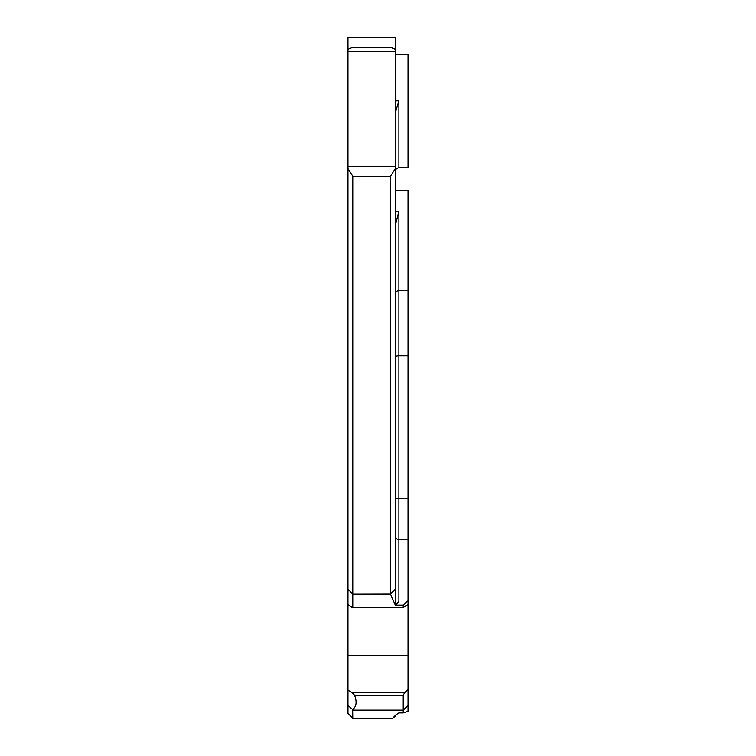 <?xml version="1.0" encoding="UTF-8"?>
<svg xmlns="http://www.w3.org/2000/svg" width="756" height="756" viewBox="0 0 756 756"><rect width="100%" height="100%" fill="white"/><g stroke="black" fill="none" stroke-linecap="round" stroke-linejoin="round"><path stroke-width="1.13" d="M395.293 112.795L398.903 100.813L395.293 100.813M408.032 689.491L408.032 711.311L403.222 712.908L403.222 695.208L404.677 692.704L408.032 689.491L408.032 604.677L403.222 607.285L403.222 605.263L408.032 600.51L408.032 190.38L395.293 190.38M404.677 692.704L352.022 692.704L347.968 690.209L347.968 168.607L352.778 176.28L352.778 594.027L390.493 593.951L390.493 176.28L352.778 176.28M398.903 100.813L398.903 167.596L408.032 167.596L408.032 54.196L395.293 54.196M395.293 715.478L392.666 718.2L352.778 718.191L347.968 713.39L347.968 690.209M395.293 37.8L395.293 51.153L347.968 51.153L347.968 37.8L395.293 37.8M403.222 712.908L398.903 712.908L395.341 715.252M403.222 695.208L354.526 695.208C357.097 701.814 356.482 706.567 352.665 709.468L352.778 718.191M395.293 225.175L398.903 211.538L395.293 211.538M395.293 49.329L391.58 47.76L351.682 47.76L347.968 49.329M408.032 539.5L398.903 539.5L398.903 601.691L395.293 604.583L395.293 166.348L347.968 166.348L347.968 168.607M395.293 168.607L390.493 176.28M403.222 605.263L395.293 605.263L390.446 594.027M347.968 604.677L352.513 607.55L403.487 607.55L352.778 607.285L352.778 594.027L347.968 589.406M395.293 166.348L395.293 51.153M347.968 166.348L347.968 51.153M352.022 692.704L354.526 695.208M398.903 601.691L395.293 605.263M408.032 600.51L408.032 604.677M395.293 589.406L390.493 593.951M347.968 705.546L352.665 709.468M395.293 293.413A3.6 2.769 180 0 1 398.903 290.644L398.903 539.5A3.6 2.901 180 0 1 395.293 536.599M398.903 211.538L398.903 290.644L408.032 290.644M408.032 655.282L347.968 655.282M408.032 705.546L403.222 710.13L352.778 710.13M408.032 355.717L398.903 355.717A3.6 1.219 180 0 0 395.293 356.936M408.032 498.497L395.293 498.677M398.903 167.596L396.371 168.626L395.293 171.196M395.293 716.045L393.725 717.614"/></g></svg>
